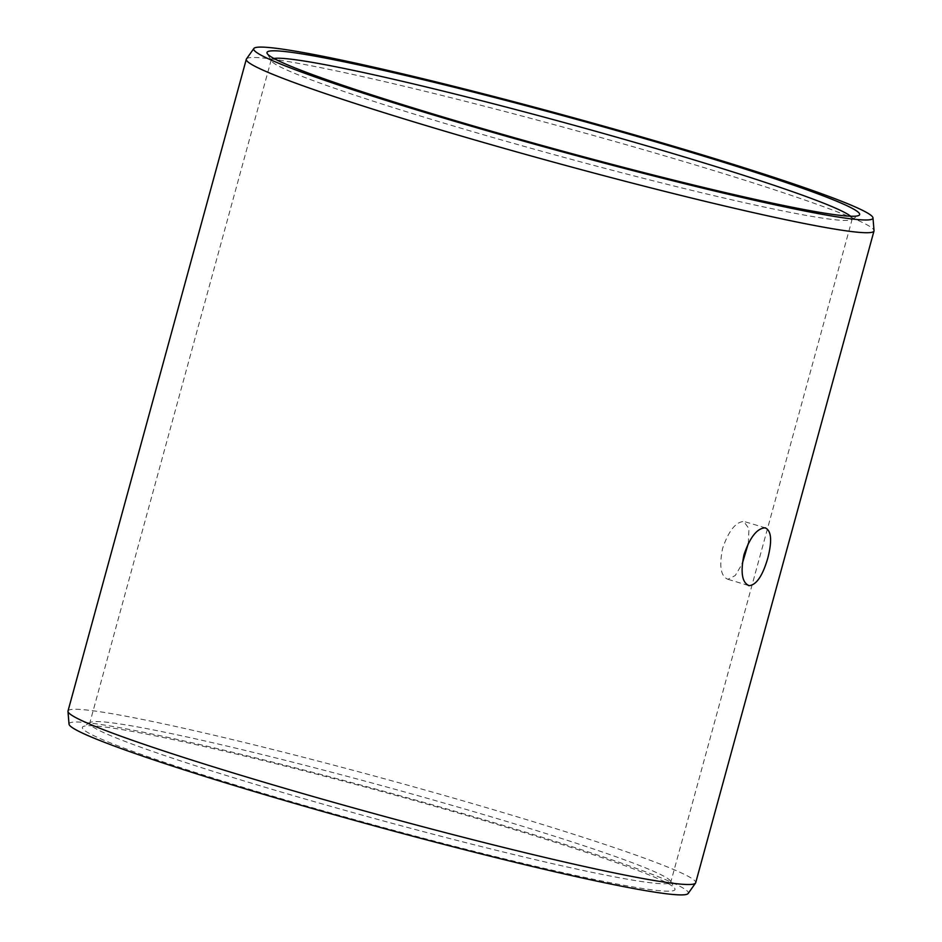<?xml version="1.0" encoding="UTF-8"?>
<svg xmlns="http://www.w3.org/2000/svg" width="942" height="942" viewBox="0 0 942 942"><rect width="100%" height="100%" fill="white"/><g stroke="black" fill="none" stroke-linecap="round" stroke-linejoin="round"><path stroke-width="0.71" stroke-dasharray="4.71 3.53" d="M850.638 216.236A301.193 16.815 -164.7 0 1 852.263 218.803A301.193 16.815 -164.7 0 1 851.556 219.592A301.193 16.815 -164.7 0 1 826.605 218.709A301.193 16.815 15.3 0 1 506.431 141.359A301.193 16.815 15.3 0 1 271.414 60.877L267.21 53.529M273.922 58.463A301.193 16.815 15.3 0 0 271.214 59.852A301.193 16.815 15.3 0 0 271.414 60.877M748.313 543.416L748.972 528.65L743.78 521.456C735.643 522.021 728.602 530.982 722.632 548.326C718.993 566.154 720.771 576.48 727.954 579.306L735.243 575.527L742.249 563.74M670.586 881.123A301.193 16.815 -164.7 0 0 435.569 800.641A301.193 16.815 -164.7 0 0 115.395 723.291A301.193 16.815 15.3 0 0 90.444 722.408A301.193 16.815 15.3 0 0 89.737 723.197A301.193 16.815 15.3 0 0 317.007 802.431A301.193 16.815 15.3 0 0 645.129 882.053A301.193 16.815 -164.7 0 0 670.786 882.148A301.193 16.815 -164.7 0 0 670.586 881.123L674.79 888.471A307.21 17.144 -164.7 0 1 648.826 889.425A307.21 17.144 15.3 0 1 306.103 805.905A307.21 17.144 15.3 0 1 83.084 726.6A307.21 17.144 15.3 0 1 108.53 727.495A307.21 17.144 -164.7 0 1 435.086 806.387A307.21 17.144 -164.7 0 1 674.79 888.471M748.348 585.477L727.954 579.306M68.001 711.033A325.379 18.169 15.3 0 1 95.719 711.139A325.379 18.169 -164.7 0 1 450.182 797.144A325.379 18.169 -164.7 0 1 695.691 882.748M246.474 58.91A325.379 18.169 15.3 0 1 274.028 59.358A325.379 18.169 -164.7 0 1 625.37 144.479A325.379 18.169 -164.7 0 1 874.023 230.59M69.025 724.127A320.998 17.922 15.3 0 1 96.402 723.856A320.998 17.922 -164.7 0 1 449.169 809.59A320.998 17.922 -164.7 0 1 688.143 893.499M851.556 219.592L858.916 215.4M271.214 59.852L89.737 723.197M765.634 527.944L744.486 521.609M852.263 218.803L670.786 882.148M90.444 722.408L83.084 726.6"/><path stroke-width="1.41" d="M293.174 52.575A307.21 17.144 -164.7 0 1 635.897 136.095A307.21 17.144 -164.7 0 1 858.916 215.4A307.21 17.144 -164.7 0 1 833.47 214.505A307.21 17.144 15.3 0 1 506.914 135.613A307.21 17.144 15.3 0 1 267.21 53.529A307.21 17.144 15.3 0 1 293.174 52.575M273.922 58.463A301.193 16.815 15.3 0 1 296.871 59.947A301.193 16.815 -164.7 0 1 607.555 134.612A301.193 16.815 -164.7 0 1 850.638 216.236M765.045 527.826C771.38 530.405 772.31 540.472 767.812 558.053C762.702 575.644 756.497 584.852 749.22 585.677C742.061 582.862 740.318 572.548 743.992 554.72C749.926 537.376 756.944 528.403 765.045 527.826L765.634 527.944M742.249 563.74L748.313 543.416M695.691 882.748A325.379 18.169 -164.7 0 1 695.526 883.09A325.379 18.169 -164.7 0 1 667.972 882.642A325.379 18.169 15.3 0 1 316.63 797.521A325.379 18.169 15.3 0 1 67.977 711.41A325.379 18.169 15.3 0 1 68.001 711.033L246.309 59.252A325.379 18.169 15.3 0 0 491.818 144.856A325.379 18.169 15.3 0 0 846.281 230.861A325.379 18.169 -164.7 0 0 873.999 230.967L695.691 882.748M872.975 217.873A320.998 17.922 -164.7 0 1 845.598 218.144A320.998 17.922 15.3 0 1 492.831 132.41A320.998 17.922 15.3 0 1 253.857 48.501A320.998 17.922 15.3 0 1 281.034 48.937A320.998 17.922 -164.7 0 1 627.655 132.916A320.998 17.922 -164.7 0 1 872.975 217.873L874.023 230.59A325.379 18.169 -164.7 0 1 873.999 230.967M253.857 48.501L246.474 58.91A325.379 18.169 15.3 0 0 246.309 59.252M749.22 585.677L748.348 585.477M695.526 883.09L688.143 893.499A320.998 17.922 -164.7 0 1 660.966 893.063A320.998 17.922 15.3 0 1 314.345 809.084A320.998 17.922 15.3 0 1 69.025 724.127L67.977 711.41"/></g></svg>

